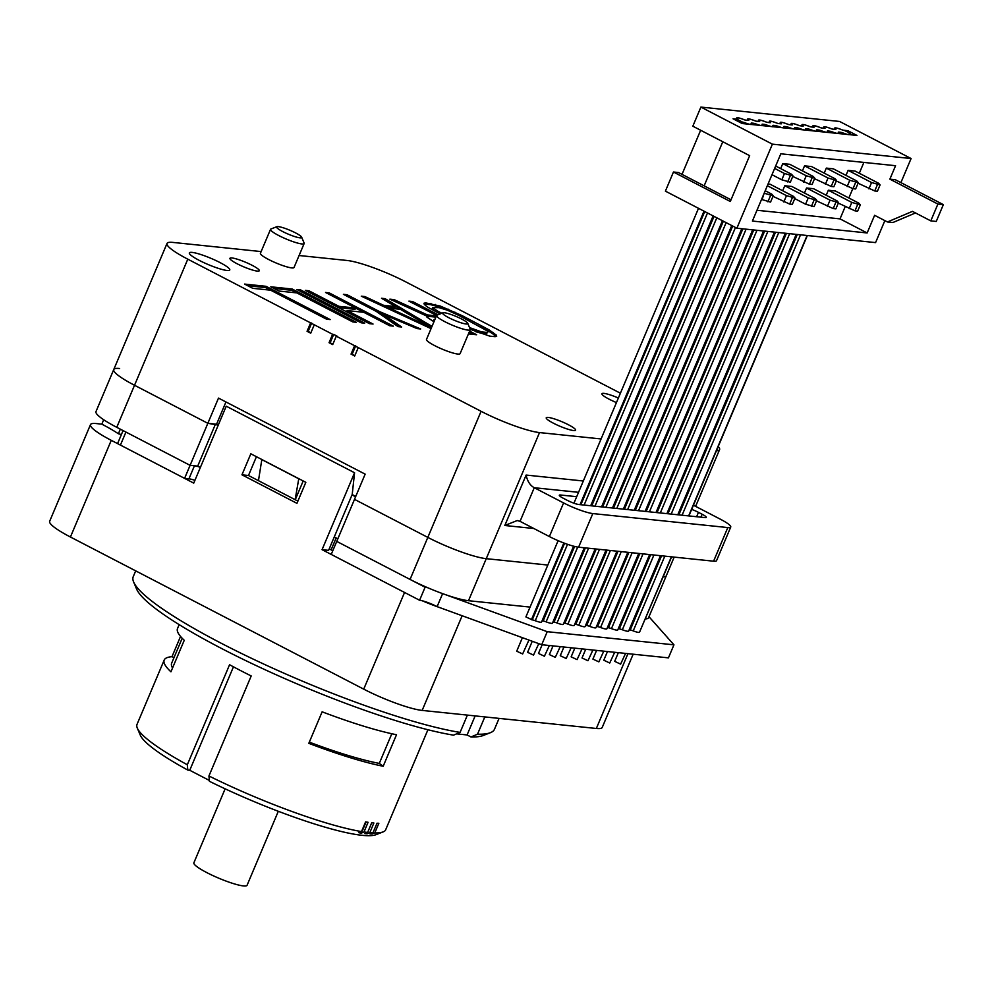 <?xml version="1.0" encoding="UTF-8"?>
<svg xmlns="http://www.w3.org/2000/svg" width="993" height="993" viewBox="0 0 993 993"><rect width="100%" height="100%" fill="white"/><g stroke="black" fill="none" stroke-linecap="round" stroke-linejoin="round"><path stroke-width="1.49" d="M884.862 220.62L875.578 242.602L736.88 228.216L665.397 191.14L673.465 172.012L730.302 201.492L749.653 155.678L692.829 126.198L700.897 107.083L839.594 121.456L911.09 158.532L900.912 182.613M682.017 174.371L700.648 130.257M673.465 172.012L678.48 172.534L731.022 199.792M736.88 228.216L772.393 144.159L700.897 107.083M704.136 185.852L722.78 141.738M772.393 144.159L911.09 158.532M742.205 123.529L733.045 118.775L737.911 119.284A8.316 1.291 22.9 0 1 736.694 117.931A8.316 1.291 22.9 0 1 744.936 120.016L748.796 120.414A8.316 1.291 22.9 0 1 747.58 119.061A8.316 1.291 22.9 0 1 755.822 121.134L759.682 121.543A8.316 1.291 22.9 0 1 758.466 120.19A8.316 1.291 22.9 0 1 766.708 122.263L770.568 122.673A8.316 1.291 22.9 0 1 769.352 121.32A8.316 1.291 22.9 0 1 777.593 123.393L781.454 123.802A8.316 1.291 22.9 0 1 780.25 122.449A8.316 1.291 22.9 0 1 788.479 124.522L792.34 124.932A8.316 1.291 22.9 0 1 791.136 123.579A8.316 1.291 22.9 0 1 799.365 125.652L803.238 126.061A8.316 1.291 22.9 0 1 802.021 124.708A8.316 1.291 22.9 0 1 810.251 126.781L814.123 127.178A8.316 1.291 22.9 0 1 812.907 125.838A8.316 1.291 22.9 0 1 821.137 127.911L825.009 128.308A8.316 1.291 22.9 0 1 823.793 126.967A8.316 1.291 22.9 0 1 832.022 129.04L835.895 129.438A8.316 1.291 22.9 0 1 834.679 128.097A8.316 1.291 22.9 0 1 842.908 130.17L847.786 130.679L856.947 135.433L742.205 123.529M889.877 179.15L895.326 179.721L943.35 204.632L936.25 221.439L930.801 220.88L937.901 204.061L889.877 179.15L895.562 165.707L780.821 153.803L752.409 221.054L867.15 232.958L874.61 215.307L887.444 221.96L892.881 222.519L915.521 212.949M887.444 221.96L912.468 211.372L930.801 220.88M845.18 206.668L840.028 218.882L867.15 232.958M863.873 162.418L859.293 173.254M852.801 188.645L848.854 197.979M937.901 204.061L943.35 204.632M840.028 218.882L756.964 210.268M782.67 190.755L784.793 185.741L791.818 186.461L815.278 198.637L816.767 200.313L814.099 206.618L805.596 204.21L794.76 198.6M768.061 184.003L770.047 184.202L793.506 196.378L794.996 198.054L786.481 195.646L767.341 185.716M806.564 188L813.59 188.72L837.049 200.896L838.539 202.572L830.036 200.164L806.564 188L804.442 193.014M828.336 190.246L835.361 190.979L858.821 203.155L860.31 204.831L851.808 202.423L828.336 190.246L826.213 195.273M804.553 165.843L811.579 166.576L835.039 178.752L836.528 180.428L828.025 178.02L804.553 165.843L802.431 170.87M782.782 163.597L789.807 164.317L813.267 176.493L814.756 178.169L806.254 175.761L782.782 163.597L780.659 168.611M848.109 170.362L855.122 171.094L878.594 183.258L880.083 184.934L871.569 182.538L848.109 170.362L845.986 175.389M826.325 168.102L833.35 168.835L856.81 180.999L858.3 182.675L849.797 180.279L826.325 168.102L824.215 173.13M805.596 204.21L808.252 197.905L784.793 185.741M808.252 197.905L816.767 200.313M814.099 200.027L811.442 206.333M792.327 197.781L789.671 204.086L772.988 196.341M789.671 204.086L792.327 204.359L794.996 198.054M783.825 201.951L786.481 195.646M761.544 199.432L770.556 202.1L773.224 195.795L771.735 194.119L765.218 190.743M764.2 193.126L762.053 199.692M773.224 195.795L764.709 193.387M770.556 195.522L767.887 201.827M835.87 202.287L833.214 208.592L816.544 200.847M833.214 208.592L835.883 208.878L838.539 202.572M827.368 206.47L830.036 200.164M857.642 204.546L854.985 210.851L838.315 203.106M854.985 210.851L857.654 211.124L860.31 204.831M849.139 208.729L851.808 202.423M833.859 180.143L831.203 186.448L814.533 178.703M831.203 186.448L833.872 186.721L836.528 180.428M825.357 184.326L828.025 178.02M812.088 177.884L809.432 184.189L792.762 176.444M809.432 184.189L812.1 184.475L814.756 178.169M803.585 182.067L806.254 175.761M771.983 174.706L781.814 179.807L790.329 182.216L792.985 175.91L791.495 174.234L775.657 166.017M774.652 168.413L784.47 173.502L781.814 179.807M792.985 175.91L784.47 173.502M790.316 175.624L787.66 181.93M877.415 184.661L874.746 190.966L858.076 183.221M874.746 190.966L877.415 191.239L880.083 184.934M868.9 188.844L871.569 182.538M855.643 182.402L852.975 188.707L836.305 180.962M852.975 188.707L855.643 188.98L858.3 182.675M847.128 186.585L849.797 180.279M847.364 131.672L847.786 130.679M664.801 556.13L633.224 630.89A4.617 0.72 -157.1 0 0 630.207 630.021L629.14 629.91M633.224 630.89A8.081 1.254 22.9 0 0 639.529 632.218L671.38 556.812M671.628 556.837L640.026 631.039M573.594 546.187L541.545 622.065A8.081 1.254 22.9 0 1 535.239 620.737A4.617 0.72 -157.1 0 0 532.236 619.868L525.905 616.926L558.116 540.676M584.281 547.788L552.431 623.194A8.081 1.254 22.9 0 1 546.125 621.854A4.617 0.72 -157.1 0 0 543.121 620.997L542.041 620.886M595.167 548.918L563.316 624.324A8.081 1.254 22.9 0 1 557.011 622.983A4.617 0.72 -157.1 0 0 554.007 622.127L552.927 622.015M606.053 550.048L574.202 625.453A8.081 1.254 22.9 0 1 567.897 624.113A4.617 0.72 -157.1 0 0 564.893 623.256L563.813 623.145M616.938 551.177L585.088 626.583A8.081 1.254 22.9 0 1 578.782 625.242A4.617 0.72 -157.1 0 0 575.779 624.386L574.699 624.274M627.837 552.294L595.974 627.713A8.081 1.254 22.9 0 1 589.681 626.372A4.617 0.72 -157.1 0 0 586.664 625.516L585.585 625.404M638.722 553.424L606.86 628.842A8.081 1.254 22.9 0 1 600.566 627.502A4.617 0.72 -157.1 0 0 597.55 626.633L596.47 626.533M649.608 554.553L617.745 629.959A8.081 1.254 22.9 0 1 611.452 628.631A4.617 0.72 -157.1 0 0 608.436 627.762L607.368 627.65M660.494 555.683L628.631 631.089A8.081 1.254 22.9 0 1 622.338 629.761A4.617 0.72 -157.1 0 0 619.322 628.892L618.254 628.78M850.529 133.323L849.698 133.236A4.617 0.72 22.9 0 0 849.114 133.335A4.617 0.72 22.9 0 0 849.363 133.745A8.081 1.254 -157.1 0 1 849.785 134.477A8.081 1.254 -157.1 0 1 843.479 133.136A4.617 0.72 22.9 0 0 840.463 132.28L838.812 132.106A4.617 0.72 22.9 0 0 838.229 132.206A4.617 0.72 22.9 0 0 838.477 132.615A8.081 1.254 -157.1 0 1 838.899 133.347A8.081 1.254 -157.1 0 1 832.593 132.007A4.617 0.72 22.9 0 0 829.577 131.15L827.926 130.977A4.617 0.72 22.9 0 0 827.343 131.076A4.617 0.72 22.9 0 0 827.579 131.486A8.081 1.254 -157.1 0 1 828.013 132.218A8.081 1.254 -157.1 0 1 821.707 130.877A4.617 0.72 22.9 0 0 818.691 130.021L817.04 129.847A4.617 0.72 22.9 0 0 816.457 129.946A4.617 0.72 22.9 0 0 816.693 130.368A8.081 1.254 -157.1 0 1 817.127 131.088A8.081 1.254 -157.1 0 1 810.822 129.748A4.617 0.72 22.9 0 0 807.805 128.891L806.155 128.718A4.617 0.72 22.9 0 0 805.571 128.817A4.617 0.72 22.9 0 0 805.807 129.239A8.081 1.254 -157.1 0 1 806.242 129.959A8.081 1.254 -157.1 0 1 799.936 128.618A4.617 0.72 22.9 0 0 796.92 127.762L795.269 127.588A4.617 0.72 22.9 0 0 794.685 127.687A4.617 0.72 22.9 0 0 794.921 128.109A8.081 1.254 -157.1 0 1 795.343 128.829A8.081 1.254 -157.1 0 1 789.05 127.501A4.617 0.72 22.9 0 0 786.034 126.632L784.383 126.459A4.617 0.72 22.9 0 0 783.8 126.558A4.617 0.72 22.9 0 0 784.036 126.98A8.081 1.254 -157.1 0 1 784.458 127.7A8.081 1.254 -157.1 0 1 778.164 126.372A4.617 0.72 22.9 0 0 775.148 125.503L773.497 125.329A4.617 0.72 22.9 0 0 772.914 125.428A4.617 0.72 22.9 0 0 773.15 125.85A8.081 1.254 -157.1 0 1 773.572 126.57A8.081 1.254 -157.1 0 1 767.279 125.242A4.617 0.72 22.9 0 0 764.262 124.373L762.612 124.199A4.617 0.72 22.9 0 0 762.028 124.311A4.617 0.72 22.9 0 0 762.264 124.721A8.081 1.254 -157.1 0 1 762.686 125.441A8.081 1.254 -157.1 0 1 756.393 124.113A4.617 0.72 22.9 0 0 753.377 123.244L751.726 123.07A4.617 0.72 22.9 0 0 751.142 123.182A4.617 0.72 22.9 0 0 751.378 123.591A8.081 1.254 -157.1 0 1 751.8 124.311A8.081 1.254 -157.1 0 1 745.495 122.983A4.617 0.72 22.9 0 0 742.491 122.114L736.992 119.259A4.617 0.72 22.9 0 0 737.576 119.16A4.617 0.72 22.9 0 0 737.34 118.75A8.081 1.254 -157.1 0 1 736.905 118.018A8.081 1.254 -157.1 0 1 737.936 117.844A8.081 1.254 -157.1 0 1 743.211 119.359A4.617 0.72 22.9 0 0 746.227 120.215L747.878 120.389A4.617 0.72 22.9 0 0 748.461 120.29A4.617 0.72 22.9 0 0 748.225 119.88A8.081 1.254 -157.1 0 1 747.803 119.148A8.081 1.254 -157.1 0 1 748.834 118.974A8.081 1.254 -157.1 0 1 754.097 120.488A4.617 0.72 22.9 0 0 757.113 121.345L758.764 121.518A4.617 0.72 22.9 0 0 759.347 121.419A4.617 0.72 22.9 0 0 759.111 120.997A8.081 1.254 -157.1 0 1 758.689 120.277A8.081 1.254 -157.1 0 1 759.719 120.103A8.081 1.254 -157.1 0 1 764.982 121.618A4.617 0.72 22.9 0 0 767.999 122.474L769.649 122.648A4.617 0.72 22.9 0 0 770.233 122.549A4.617 0.72 22.9 0 0 769.997 122.127A8.081 1.254 -157.1 0 1 769.575 121.407A8.081 1.254 -157.1 0 1 770.605 121.22A8.081 1.254 -157.1 0 1 775.868 122.747A4.617 0.72 22.9 0 0 778.884 123.604L780.535 123.777A4.617 0.72 22.9 0 0 781.119 123.678A4.617 0.72 22.9 0 0 780.883 123.256A8.081 1.254 -157.1 0 1 780.461 122.536A8.081 1.254 -157.1 0 1 781.491 122.35A8.081 1.254 -157.1 0 1 786.754 123.864A4.617 0.72 22.9 0 0 789.77 124.733L791.421 124.907A4.617 0.72 22.9 0 0 792.004 124.808A4.617 0.72 22.9 0 0 791.769 124.386A8.081 1.254 -157.1 0 1 791.347 123.666A8.081 1.254 -157.1 0 1 792.377 123.48A8.081 1.254 -157.1 0 1 797.64 124.994A4.617 0.72 22.9 0 0 800.656 125.863L802.307 126.037A4.617 0.72 22.9 0 0 802.89 125.937A4.617 0.72 22.9 0 0 802.654 125.515A8.081 1.254 -157.1 0 1 802.232 124.795A8.081 1.254 -157.1 0 1 803.263 124.609A8.081 1.254 -157.1 0 1 808.538 126.123A4.617 0.72 22.9 0 0 811.542 126.992L813.193 127.166A4.617 0.72 22.9 0 0 813.788 127.054A4.617 0.72 22.9 0 0 813.54 126.645A8.081 1.254 -157.1 0 1 813.118 125.925A8.081 1.254 -157.1 0 1 814.148 125.739A8.081 1.254 -157.1 0 1 819.424 127.253A4.617 0.72 22.9 0 0 822.427 128.122L824.078 128.296A4.617 0.72 22.9 0 0 824.674 128.184A4.617 0.72 22.9 0 0 824.426 127.774A8.081 1.254 -157.1 0 1 824.004 127.054A8.081 1.254 -157.1 0 1 825.034 126.868A8.081 1.254 -157.1 0 1 830.309 128.382A4.617 0.72 22.9 0 0 833.313 129.251L834.964 129.425A4.617 0.72 22.9 0 0 835.56 129.313A4.617 0.72 22.9 0 0 835.312 128.904A8.081 1.254 -157.1 0 1 834.89 128.184A8.081 1.254 -157.1 0 1 835.92 127.998A8.081 1.254 -157.1 0 1 841.195 129.512A4.617 0.72 22.9 0 0 844.199 130.381L850.529 133.323L849.946 134.7M807.346 235.527L688.906 515.926M573.942 503.203L698.513 208.319M735.739 120.178L736.161 119.172M531.404 619.781L563.85 542.985M580.049 504.643L704.012 211.174M741.237 123.033L741.659 122.027M522.405 637.692L516.708 651.197L522.641 653.965L528.934 640.063M532.26 641.279L527.593 652.327L533.526 655.095L538.777 643.65M542.153 644.767L538.479 653.456L544.412 656.224L549.352 645.512M553.039 645.897L549.365 654.586L555.298 657.354L560.238 646.642M563.925 647.026L560.251 655.715L566.196 658.483L571.124 647.771M574.81 648.156L571.136 656.845L577.082 659.613L582.01 648.901M585.696 649.285L582.022 657.974L587.968 660.742L592.895 650.03M596.582 650.403L592.908 659.104L598.853 661.872L603.781 651.16M607.468 651.532L603.794 660.221L609.739 663.001L614.667 652.289M618.354 652.662L614.679 661.35L620.625 664.131L625.553 653.419M440.023 607.691A46.187 7.174 -157.1 0 1 422.224 600.765M322.067 549.675L404.561 592.461L363.723 689.142L70.429 537.014L111.266 440.333L193.747 483.119L226.243 406.199L354.563 472.755L352.217 494.452L328.596 550.358L322.067 549.675L354.563 472.755M111.266 440.333A46.187 7.174 -157.1 0 1 90.487 424.619A46.187 7.174 -157.1 0 1 96.371 423.577L101.82 424.148L103.682 419.729M627.948 653.655L596.346 728.477L422.162 710.417A46.187 7.174 22.9 0 1 363.723 689.142M596.346 728.477A46.187 7.174 22.9 0 0 602.23 727.435L633.162 654.201M90.487 424.619L49.65 521.3A46.187 7.174 22.9 0 0 70.429 537.014M296.944 503.339L241.957 474.815L250.832 453.801L305.832 482.325L296.944 503.339M297.888 501.117L248.486 475.498L256.43 456.706M248.486 475.498L241.957 474.815M467.405 715.097L460.094 732.4A196.068 30.448 -157.1 0 1 221.439 643.365A196.068 30.448 -157.1 0 1 133.633 582.01A196.068 30.448 -157.1 0 1 133.248 576.648L135.693 570.863M484.82 716.909L477.509 734.212A196.068 30.448 -157.1 0 0 490.381 732.697A196.068 30.448 -157.1 0 0 494.489 729.247L499.069 718.386M490.381 732.697L483.256 735.49A190.532 29.579 22.9 0 1 470.967 736.967L477.509 734.212M133.633 582.01L136.6 589.06A190.532 29.579 22.9 0 0 221.923 648.677A190.532 29.579 22.9 0 0 453.54 735.155L460.094 732.4M470.967 736.967L467.095 734.957L456.606 733.864M475.138 715.903L467.095 734.957M648.988 616.74L673.949 644.829L547.23 631.685L445.522 594.67M427.735 587.732A13.852 2.147 22.9 0 0 425.091 587.223L336.739 541.396L331.24 554.429L419.592 600.256L425.091 587.223M199.183 466.896A13.852 2.147 22.9 0 0 194.442 465.791L190.097 465.345L207.847 423.303L134.527 385.272L207.847 423.303L218.497 398.094L365.151 474.145L354.501 499.367L427.822 537.399L354.501 499.367L336.739 541.396L410.059 579.428A46.187 7.174 22.9 0 0 468.497 600.703L530.063 607.095M194.938 480.327A13.852 2.147 -157.1 0 0 188.943 478.825L184.586 478.365L120.426 445.087L125.937 432.067L190.097 465.345L116.764 427.313A46.187 7.174 22.9 0 1 95.986 411.599L113.748 369.557A46.187 7.174 22.9 0 0 134.527 385.272A46.187 7.174 -157.1 0 1 113.748 369.557A46.187 7.174 -157.1 0 1 119.632 368.515M101.82 424.148A57.731 8.962 -157.1 0 1 118.39 433.767L120.339 429.162M118.39 433.767A23.1 3.587 -157.1 0 1 121.382 434.562M184.586 478.365L190.097 465.345L197.706 466.127L215.469 424.098L218.112 425.463M332.792 550.755A13.852 2.147 -157.1 0 0 331.128 549.861L329.229 548.868M419.592 600.256A13.852 2.147 -157.1 0 1 437.119 606.636L442.617 593.628M437.119 606.636L541.719 644.718L547.23 631.685M541.719 644.718L668.438 657.862L673.949 644.829M218.261 425.091L207.847 423.303L215.469 424.098M355.742 496.401L352.18 494.551M410.059 579.428L427.822 537.399A46.187 7.174 22.9 0 0 486.26 558.674L547.813 565.054L486.26 558.674A46.187 7.174 -157.1 0 1 427.822 537.399L481.084 411.301L358.262 347.6L354.712 356.003L351.05 354.104L354.6 345.701L358.262 347.6M663.163 576.859A46.187 7.174 22.9 0 0 666.328 575.692A46.187 7.174 -157.1 0 1 663.163 576.859M225.957 401.954L216.561 424.21M333.698 334.405L337.359 336.304L336.267 336.193L332.717 344.596L329.055 342.697L332.605 334.293L333.698 334.405L330.135 342.808L329.055 342.697M336.267 336.193L354.6 345.701M261.147 251.577L172.894 242.416A46.187 7.174 -157.1 0 0 167.01 243.459A46.187 7.174 -157.1 0 0 187.789 259.173L332.605 334.293M314.272 324.785L310.722 333.189L307.06 331.29L310.61 322.886M330.135 342.808L332.878 344.223M620.402 393.216L405.516 281.751A46.187 7.174 -157.1 0 0 347.078 260.476L299.092 255.511M718.224 446.515A46.187 7.174 -157.1 0 1 719.59 449.593A46.187 7.174 -157.1 0 1 716.437 450.76M468.497 600.703L539.522 432.576L601.088 438.956M539.522 432.576A46.187 7.174 -157.1 0 1 481.084 411.301M219.9 262.512A21.945 3.401 22.9 0 0 189.353 252.905A21.945 3.401 22.9 0 0 199.221 260.365A21.945 3.401 22.9 0 0 229.768 269.972A21.945 3.401 22.9 0 0 219.9 262.512M440.197 313.9L427.387 307.011L424.309 304.417L423.961 303.25L425.575 302.853L440.383 306.092L462.304 315.724L489.003 329.825L496.351 335.113L496.699 336.279L495.097 336.689L489.735 336.13L470.235 329.304M436.684 312.075L437.193 310.859L441.823 313.254M437.193 310.859L432.749 307.557L439.129 307.656L447.384 310.213L458.729 315.352L486.98 330.743L487.923 331.972L486.905 332.432L481.543 331.885L469.515 327.578M433.953 321.769L426.953 317.152L426.605 315.985L389.852 299.154L394.022 299.576L427.449 314.942L436.448 315.873M469.615 331.128L476.64 334.765L468.435 333.921M467.728 323.296A13.629 2.11 -157.1 0 1 466.015 323.979A13.629 2.11 -157.1 0 1 450.537 318.579A13.629 2.11 -157.1 0 1 442.928 312.82A13.629 2.11 -157.1 0 1 444.38 312.758A13.629 2.11 -157.1 0 1 457.959 317.263A13.629 2.11 -157.1 0 1 467.728 323.296L470.198 329.167A18.246 2.83 -157.1 0 1 470.235 329.664A18.246 2.83 -157.1 0 1 467.902 330.086A18.246 2.83 -157.1 0 1 448.439 323.457A18.246 2.83 -157.1 0 1 436.61 315.476L408.905 301.127L412.48 301.5L438.025 314.744M432.005 326.387L385.085 298.657L381.523 298.285L395.524 306.539L383.608 305.298L364.853 296.559L361.278 296.187L431.061 328.633M401.619 326.995L398.044 326.623L376.173 311.33L343.417 294.338L346.991 294.698L379.748 311.69L420.672 328.968L417.097 328.596L383.422 314.347L401.619 326.995M355.593 308.053L325.555 292.476L329.13 292.848L393.29 326.126L389.715 325.754L363.773 312.311L347.103 310.573L373.045 324.028L369.47 323.656L305.31 290.378L308.885 290.75L338.923 306.328L355.593 308.053L355.06 309.32L338.514 307.607M361.142 322.799L296.981 289.522L300.556 289.894L364.704 323.159L361.142 322.799M292.215 289.025L356.375 322.303L352.8 321.931L296.833 292.898L278.971 291.048L270.779 286.803L292.215 289.025L291.681 290.291L273.956 288.442M266.025 286.307L330.185 319.585L326.61 319.212L270.642 290.192L252.781 288.33L244.588 284.085L266.025 286.307L265.491 287.573L247.753 285.736M252.123 265.305A15.938 2.47 22.9 0 0 229.929 258.329A15.938 2.47 22.9 0 0 237.104 263.753A15.938 2.47 22.9 0 0 259.297 270.729A15.938 2.47 22.9 0 0 252.123 265.305M568.43 424.768A15.938 2.47 22.9 0 0 546.237 417.78A15.938 2.47 22.9 0 0 553.411 423.204A15.938 2.47 22.9 0 0 575.605 430.192A15.938 2.47 22.9 0 0 568.43 424.768M618.378 398.019A15.938 2.47 22.9 0 0 601.919 393.749A15.938 2.47 22.9 0 0 609.081 399.161A15.938 2.47 22.9 0 0 616.454 402.575M442.928 312.82L436.994 315.153A18.246 2.83 -157.1 0 0 436.61 315.476L426.494 339.432A18.246 2.83 22.9 0 0 438.31 347.413A18.246 2.83 22.9 0 0 457.785 354.042A18.246 2.83 22.9 0 0 460.107 353.632L470.235 329.664M276.848 226.689L270.915 229.011A18.246 2.83 22.9 0 0 270.53 229.333L260.414 253.289A18.246 2.83 22.9 0 0 272.231 261.271A18.246 2.83 22.9 0 0 291.706 267.899A18.246 2.83 22.9 0 0 294.027 267.489L304.143 243.533A18.246 2.83 22.9 0 0 304.119 243.037L301.649 237.153A13.629 2.11 -157.1 0 1 299.936 237.836A13.629 2.11 -157.1 0 1 284.457 232.436A13.629 2.11 -157.1 0 1 276.848 226.689A13.629 2.11 -157.1 0 1 278.301 226.615A13.629 2.11 -157.1 0 1 291.88 231.121A13.629 2.11 -157.1 0 1 301.649 237.153M311.69 322.998L308.14 331.401L310.883 332.816M307.06 331.29L308.14 331.401M533.862 528.512L504.816 525.496L517.216 520.543L520.047 521.35L534.259 487.724C530.113 485.453 527.395 481.233 526.116 475.064L583.325 480.997M713.595 561.194A23.1 3.587 22.9 0 0 716.536 560.673L730.736 527.047A23.1 3.587 -157.1 0 1 727.795 527.568L713.595 561.194L578.596 547.193A23.1 3.587 22.9 0 1 549.377 536.555L520.047 521.35M693.424 505.226L720.347 519.19A23.1 3.587 -157.1 0 1 730.736 527.047M578.547 492.317L534.259 487.724L563.59 502.93A23.1 3.587 -157.1 0 0 592.809 513.567L727.795 527.568M576.697 496.686L560.499 495.01A9.235 1.44 22.9 0 0 559.32 495.209A9.235 1.44 22.9 0 0 563.478 498.362L567.14 500.261A9.235 1.44 22.9 0 0 578.832 504.518L705.104 517.601A9.235 1.44 22.9 0 0 706.284 517.403A9.235 1.44 22.9 0 0 702.138 514.25L698.464 512.351A9.235 1.44 22.9 0 0 691.662 509.409M351.05 354.104L354.873 355.631M355.693 345.812L352.143 354.216M424.272 304.305L425.575 302.853M425.041 304.119L430.403 304.665L430.937 303.411M430.403 304.665L434.748 305.683L435.282 304.429M434.748 305.683L439.849 307.346L440.383 306.092M447.731 310.362L448.228 309.171M439.849 307.346L444.926 309.344M454.384 313.279L454.881 312.125M461.782 316.941L462.304 315.724M480.289 326.585L482.238 327.603L482.772 326.349M482.238 327.603L488.469 331.079L489.003 329.825M488.469 331.079L492.739 333.797L493.273 332.531M492.739 333.797L495.817 336.379L496.351 335.113M472.78 330.508L473.276 329.328M475.213 331.463L477.261 332.183L477.794 330.93M477.261 332.183L481.009 333.139L481.543 331.885M481.009 333.139L486.371 333.698L486.905 332.432M486.371 333.698L487.923 331.972M433.693 308.798L433.159 310.052L432.216 308.823L432.749 307.557M433.159 310.052L435.877 311.653M435.915 317.139L426.916 316.208L427.449 314.942M411.958 302.716L412.48 301.5M472.929 334.393L469.081 332.394M393.501 300.817L394.022 299.576M434.649 320.118L434.028 319.585L433.494 320.851L434.127 321.372M435.071 319.125L434.028 319.585M364.394 297.639L364.853 296.559M383.161 306.365L383.608 305.298M383.732 306.626L394.991 307.793L395.524 306.539M384.229 299.886L385.085 298.657M384.564 299.911L420.449 321.124M431.459 327.665L389.666 308.19L389.244 309.195M431.483 327.628L400.378 309.307L389.666 308.19M346.47 295.914L346.991 294.698M376.484 311.541L379.214 312.956L379.748 311.69M379.214 312.956L383.286 314.669M398.863 326.709L382.888 315.6L383.422 314.347M328.609 294.065L329.13 292.848M363.649 312.286L355.568 308.103M346.594 311.79L347.103 310.573M308.376 291.967L308.885 290.75M338.402 307.545L338.923 306.328M300.035 291.11L300.556 289.894M296.696 292.885L291.681 290.291M270.506 290.167L265.491 287.573M270.53 229.333A18.246 2.83 22.9 0 0 282.36 237.315A18.246 2.83 22.9 0 0 301.822 243.943A18.246 2.83 22.9 0 0 304.143 243.533M225.138 788.814L193.883 862.805A28.871 4.481 22.9 0 0 212.576 875.441A28.871 4.481 22.9 0 0 243.384 885.917A28.871 4.481 22.9 0 0 247.071 885.272L278.313 811.281M361.502 831.575L365.585 821.906A135.098 20.977 22.9 0 0 368.08 822.291L363.997 831.96L361.378 833.127L358.895 832.742L361.502 831.575A135.098 20.977 -157.1 0 1 208.94 775.98L251.204 675.948A135.098 20.977 22.9 0 1 240.058 670.3A135.098 20.977 22.9 0 1 229.569 664.727L187.317 764.759A135.098 20.977 -157.1 0 1 137.295 728.068A135.098 20.977 -157.1 0 1 137.034 724.369L164.193 660.06A135.098 20.977 -157.1 0 1 171.975 656.708L180.54 636.451M179.162 624.634L177.511 628.532A135.098 20.977 22.9 0 0 184.251 640.286L170.933 671.814A135.098 20.977 -157.1 0 1 164.193 660.06M372.921 832.891L377.005 823.222A135.098 20.977 22.9 0 0 378.854 823.284L374.783 832.953L370.116 834.033L372.921 832.891A135.098 20.977 -157.1 0 1 369.806 832.668L367.075 833.822L364.903 833.599L367.621 832.444A135.098 20.977 -157.1 0 1 363.997 831.96M428.057 729.768A135.098 20.977 22.9 0 1 427.673 730.339L385.408 830.384A135.098 20.977 -157.1 0 1 383.112 831.898A135.098 20.977 -157.1 0 1 374.783 832.953M367.621 832.444L371.705 822.775A135.098 20.977 22.9 0 0 373.877 822.998L369.806 832.668M308.811 743.335L322.129 711.807A135.098 20.977 22.9 0 0 396.505 734.733L383.186 766.261A135.098 20.977 -157.1 0 1 308.811 743.335M372.387 833.115L371.965 834.095M383.112 831.898L375.987 834.691A129.562 20.121 22.9 0 1 209.436 781.305L208.94 775.98M371.742 822.775L367.075 833.822M209.362 780.448L189.75 770.283L187.801 770.084A129.562 20.121 22.9 0 1 140.261 735.105L137.295 728.068M233.454 666.824L189.75 770.283M187.317 764.759L187.801 770.084M366.082 821.981L361.378 833.127M309.32 742.143A127.017 19.723 22.9 0 0 379.289 763.394L383.186 766.261M391.813 733.753L379.289 763.394M171.975 656.708L174.036 657.552M182.178 638.263L171.64 663.212A127.017 19.723 22.9 0 0 172.559 667.979M352.019 494.924L355.593 496.773M337.831 538.802L334.269 536.952M200.35 467.504L197.706 466.127M303.188 480.96L295.244 499.752M645.413 618.9A46.187 7.174 22.9 0 0 648.566 617.72L674.173 557.11M295.132 499.69L298.781 478.663M298.483 478.638L261.817 459.622L258.465 480.674M630.207 630.021L661.561 555.795M678.84 514.883L797.292 234.485M839.879 133.658L840.463 132.28M843.479 133.136L843.119 133.993M800.532 234.82L682.079 515.218M532.236 619.868L564.583 543.27M580.868 504.729L704.72 211.534M741.945 123.393L742.491 122.114M535.239 620.737L567.524 544.313M584.107 505.065L707.488 212.974M745.135 123.84L745.495 122.983M543.121 620.997L574.612 546.448M591.754 505.859L714.041 216.375M752.793 124.634L753.377 123.244M546.125 621.854L577.715 547.081M594.993 506.194L716.809 217.815M756.021 124.969L756.393 124.113M554.007 622.127L585.361 547.9M602.639 506.989L723.351 221.203M763.679 125.751L764.262 124.373M557.011 622.983L588.588 548.235M605.879 507.324L726.131 222.643M766.919 126.099L767.279 125.242M564.893 623.256L596.247 549.03M613.525 508.106L732.673 226.044M774.565 126.881L775.148 125.503M567.897 624.113L599.487 549.365M616.765 508.441L735.453 227.484M777.804 127.216L778.164 126.372M575.779 624.386L607.133 550.159M624.411 509.235L742.863 228.837M785.451 128.01L786.034 126.632M578.782 625.242L610.372 550.494M627.65 509.57L746.091 229.172M788.69 128.345L789.05 127.501M586.664 625.516L618.018 551.289M635.297 510.365L753.749 229.966M796.336 129.14L796.92 127.762M589.681 626.372L621.258 551.624M638.536 510.7L756.976 230.302M799.576 129.475L799.936 128.618M597.55 626.633L628.904 552.406M646.182 511.494L764.635 231.096M807.222 130.269L807.805 128.891M600.566 627.502L632.144 552.741M649.422 511.829L767.862 231.431M810.462 130.604L810.822 129.748M608.436 627.762L639.79 553.535M657.068 512.624L775.521 232.225M818.108 131.399L818.691 130.021M611.452 628.631L643.03 553.871M660.308 512.959L778.748 232.561M821.348 131.734L821.707 130.877M619.322 628.892L650.676 554.665M667.954 513.753L786.406 233.355M828.994 132.528L829.577 131.15M622.338 629.761L653.915 555M671.194 514.089L789.646 233.69M832.233 132.863L832.593 132.007M462.142 615.747L422.162 710.417M188.943 478.825L194.442 465.791M331.128 549.861L336.155 537.933M187.789 259.173L116.764 427.313M504.816 525.496L526.116 475.064M592.809 513.567L578.596 547.193M563.59 502.93L549.377 536.555M702.138 514.25L700.897 517.167M698.464 512.351L696.614 516.732M560.499 495.01L559.99 496.202M688.658 515.901L807.098 235.502M590.686 505.747L713.123 215.891M601.572 506.877L722.432 220.731M612.458 507.994L731.754 225.56M623.343 509.124L741.783 228.725M634.229 510.253L752.669 229.855M645.115 511.383L763.555 230.984M656.001 512.512L774.441 232.114M666.886 513.642L785.326 233.243M677.772 514.771L796.212 234.373M123.07 430.577L117.571 443.61M167.01 243.459L113.748 369.557M719.59 449.593L695.609 506.356"/></g></svg>
